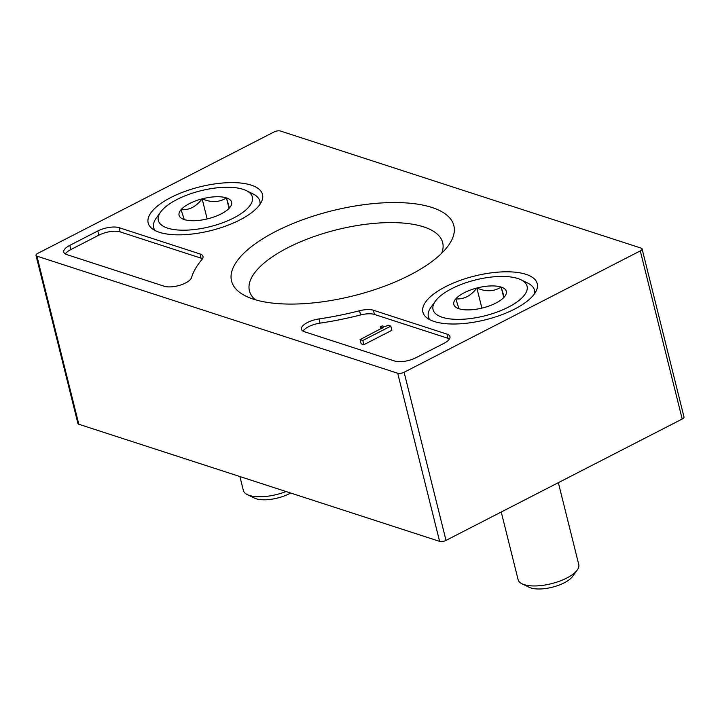 <?xml version="1.0" encoding="UTF-8"?>
<svg xmlns="http://www.w3.org/2000/svg" width="720" height="720" viewBox="0 0 720 720"><rect width="100%" height="100%" fill="white"/><g stroke="black" fill="none" stroke-linecap="round" stroke-linejoin="round"><path stroke-width="1.08" d="M640.278 250.893L404.1 372.267A4.689 1.791 166 0 1 397.701 373.248L36.9 256.131A4.689 1.791 166 0 1 36 255.384A4.689 1.791 166 0 1 37.8 253.359L273.987 131.994A4.689 1.791 166 0 1 280.386 131.004L641.187 248.13A4.689 1.791 166 0 1 642.078 248.868A4.689 1.791 166 0 1 640.278 250.893L682.2 419.022L446.013 540.387A4.689 1.791 166 0 1 439.614 541.377L78.813 424.251A4.689 1.791 166 0 1 77.922 423.513L36 255.384M170.82 197.523A58.923 22.545 166 0 1 228.708 182.664A58.923 22.545 166 0 1 262.548 194.634A58.923 22.545 166 0 1 210.798 230.607A58.923 22.545 166 0 1 148.212 223.137A58.923 22.545 166 0 1 170.82 197.523M445.545 286.695A58.923 22.545 166 0 1 503.433 271.845A58.923 22.545 166 0 1 537.273 283.806A58.923 22.545 166 0 1 485.523 319.779A58.923 22.545 166 0 1 422.937 312.318A58.923 22.545 166 0 1 445.545 286.695M275.58 231.525A114.552 43.839 166 0 1 408.384 203.094A114.552 43.839 166 0 1 448.263 245.709A114.552 43.839 166 0 1 353.313 295.848A114.552 43.839 166 0 1 245.925 296.163A114.552 43.839 166 0 1 275.58 231.525M446.958 334.116A15.633 5.985 166 0 1 449.946 336.591A15.633 5.985 166 0 1 443.943 343.341L415.935 357.732A15.633 5.985 166 0 1 394.605 361.017L304.443 331.749A15.633 5.985 166 0 1 301.455 329.274A15.633 5.985 166 0 1 318.996 318.933A156.294 59.814 166 0 0 359.541 310.752A15.633 5.985 166 0 1 373.401 310.239L446.958 334.116L448.002 338.319A15.633 5.985 166 0 1 449.442 338.949M199.998 253.953A15.633 5.985 166 0 1 202.995 256.428A15.633 5.985 166 0 1 201.906 259.578A156.294 59.814 166 0 0 191.547 277.56A15.633 5.985 166 0 1 180.351 285.093A15.633 5.985 166 0 1 164.259 286.245L66.771 254.601A15.633 5.985 166 0 1 63.783 252.126A15.633 5.985 166 0 1 69.786 245.367L97.794 230.976A15.633 5.985 166 0 1 119.124 227.691L199.998 253.953L201.051 258.156A15.633 5.985 166 0 1 202.491 258.786M642.078 248.868L684 416.997A4.689 1.791 166 0 1 682.2 419.022M255.276 299.727A99.594 38.115 166 0 1 249.543 291.303A99.594 38.115 166 0 1 287.694 247.788A99.594 38.115 166 0 1 385.794 222.678A99.594 38.115 166 0 1 442.791 243.117A99.594 38.115 166 0 1 441.684 253.251M303.012 331.119A15.633 5.985 166 0 1 320.04 323.136L318.996 318.933M448.002 338.319L374.454 314.442A15.633 5.985 166 0 0 360.594 314.955A156.294 59.814 166 0 1 320.04 323.136M360.081 339.597L361.125 343.8L363.87 344.691L391.878 330.309L390.825 326.106L388.08 325.206L386.865 325.836A2.34 0.9 166 0 1 383.661 326.331L382.293 325.881L380.466 326.817L382.293 327.42A1.566 0.594 166 0 0 383.211 327.456L360.081 339.597L362.826 340.488L390.825 326.106M380.97 328.86L380.466 326.817M363.87 344.691L362.826 340.488M65.331 253.971A15.633 5.985 166 0 1 70.839 249.57L98.838 235.179A15.633 5.985 166 0 1 120.168 231.903L201.051 258.156M458.982 308.745A27.072 10.359 166 0 1 457.191 308.025A27.072 10.359 166 0 1 455.787 298.863A27.072 10.359 166 0 1 476.874 288.027A27.072 10.359 166 0 1 501.147 287.073A27.072 10.359 166 0 1 505.008 296.109A27.072 10.359 166 0 1 504.342 296.946A27.072 10.359 166 0 1 483.255 307.782A27.072 10.359 166 0 1 458.982 308.745L455.787 298.863C463.851 299.493 470.88 295.875 476.874 288.027C485.964 291.942 494.064 291.627 501.147 287.073L503.802 295.974M451.674 288.693A48.447 18.54 166 0 1 520.992 279.783A48.447 18.54 166 0 1 484.551 315.891A48.447 18.54 166 0 1 435.42 301.122A48.447 18.54 166 0 1 451.674 288.693M520.992 279.783L527.67 283.05A54.702 20.934 166 0 1 534.537 290.277A54.702 20.934 166 0 1 534.69 293.526M429.777 319.68A54.702 20.934 166 0 1 428.382 316.746A54.702 20.934 166 0 1 431.055 307.143L435.42 301.122M558.342 482.67L578.763 564.534A31.257 11.961 166 0 1 577.233 570.024A31.257 11.961 166 0 1 551.322 583.704A31.257 11.961 166 0 1 522.018 583.794A31.257 11.961 166 0 1 518.103 579.663L501.237 512.019M577.233 570.024L572.544 576.486A24.543 9.396 166 0 1 552.204 587.232A24.543 9.396 166 0 1 529.191 587.295L522.018 583.794M503.766 297.576L501.147 287.073M481.878 308.124L476.874 288.027M184.257 219.564A27.072 10.359 166 0 1 182.475 218.853A27.072 10.359 166 0 1 181.062 209.682A27.072 10.359 166 0 1 202.149 198.846A27.072 10.359 166 0 1 226.431 197.892A27.072 10.359 166 0 1 230.292 206.928A27.072 10.359 166 0 1 229.626 207.765A27.072 10.359 166 0 1 208.539 218.601A27.072 10.359 166 0 1 184.257 219.564L181.062 209.682C189.126 210.312 196.155 206.703 202.149 198.846C211.248 202.77 219.339 202.446 226.431 197.892L229.077 206.802M176.958 199.512A48.447 18.54 166 0 1 246.276 190.602A48.447 18.54 166 0 1 209.826 226.719A48.447 18.54 166 0 1 160.695 211.941A48.447 18.54 166 0 1 176.958 199.512M246.276 190.602L252.954 193.869A54.702 20.934 166 0 1 259.821 201.096A54.702 20.934 166 0 1 259.974 204.345M155.052 230.499A54.702 20.934 166 0 1 153.666 227.565A54.702 20.934 166 0 1 156.33 217.962L160.695 211.941M286.065 491.535A31.257 11.961 166 0 1 247.302 494.613A31.257 11.961 166 0 1 243.378 490.482L239.904 476.55M290.673 493.029A24.543 9.396 166 0 1 254.475 498.123L247.302 494.613M229.05 208.395L226.431 197.892M207.162 218.943L202.149 198.846M446.013 540.387L404.1 372.267M439.614 541.377L397.701 373.248M78.813 424.251L36.9 256.131M360.594 314.955L359.541 310.752M374.454 314.442L373.401 310.239M382.464 328.095L382.293 327.42M120.168 231.903L119.124 227.691M98.838 235.179L97.794 230.976M70.839 249.57L69.786 245.367M428.382 316.746L429.012 319.266M534.537 290.277L535.167 292.797M153.666 227.565L154.296 230.085M259.821 201.096L260.442 203.625"/></g></svg>
